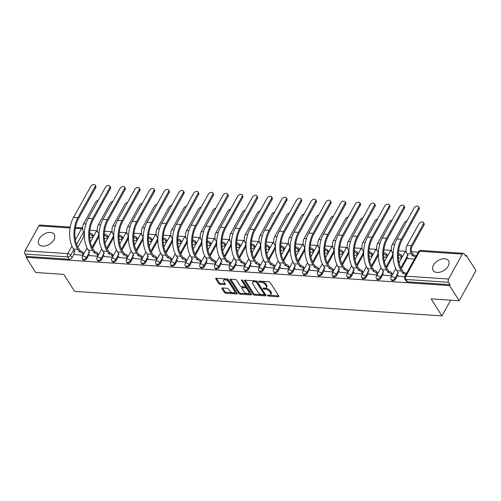 <?xml version="1.0" encoding="UTF-8"?>
<svg xmlns="http://www.w3.org/2000/svg" width="501" height="501" viewBox="0 0 501 501"><rect width="100%" height="100%" fill="white"/><g stroke="black" fill="none" stroke-linecap="round" stroke-linejoin="round"><path stroke-width="0.75" d="M267.553 295.515A0.802 0.407 -151 0 0 268.536 296.085L278.362 296.736A1.146 0.582 -151 0 0 278.888 296.542A1.146 0.582 -151 0 0 278.813 296.053L270.239 282.564A1.146 0.582 -151 0 0 268.843 281.75L259.011 281.099A0.802 0.407 -151 0 0 258.648 281.236A0.802 0.407 -151 0 0 258.698 281.581A0.802 0.407 -151 0 0 259.681 282.144L260.952 282.232A3.664 1.854 -151 0 1 265.436 284.825L266.15 285.952A3.664 1.854 -151 0 1 266.394 287.53A3.664 1.854 -151 0 1 264.71 288.15L263.438 288.062A0.802 0.407 -151 0 0 263.069 288.2A0.802 0.407 -151 0 0 263.125 288.545A0.802 0.407 -151 0 0 264.108 289.115L265.38 289.202A3.664 1.854 -151 0 1 269.864 291.795L270.578 292.916A3.664 1.854 -151 0 1 270.822 294.5A3.664 1.854 -151 0 1 269.137 295.12L267.866 295.033A0.802 0.407 -151 0 0 267.496 295.17A0.802 0.407 -151 0 0 267.553 295.515M268.586 295.083A0.802 0.407 -151 0 0 269.018 295.202L278.681 295.847M259.731 281.142A0.802 0.407 -151 0 0 260.169 281.268L261.441 281.349L260.952 282.232M264.159 288.113A0.802 0.407 -151 0 0 264.597 288.232L265.868 288.319L265.38 289.202M437.047 272.463A9.099 5.749 -32.4 0 0 446.416 268.448A9.099 5.749 -32.4 0 0 448.533 260.714A9.099 5.749 -32.4 0 0 444.656 258.729A9.099 5.749 -32.4 0 0 435.288 262.743A9.099 5.749 -32.4 0 0 433.171 270.477A9.099 5.749 -32.4 0 0 437.047 272.463M42.76 246.166A9.099 5.749 -32.4 0 0 52.129 242.152A9.099 5.749 -32.4 0 0 54.246 234.418A9.099 5.749 -32.4 0 0 50.369 232.433A9.099 5.749 -32.4 0 0 41.001 236.453A9.099 5.749 -32.4 0 0 38.884 244.181A9.099 5.749 -32.4 0 0 42.76 246.166M222.419 287.95A1.146 0.582 -151 0 0 221.893 288.144A1.146 0.582 -151 0 0 221.968 288.639L224.373 292.421A1.146 0.582 -151 0 0 225.776 293.229L236.691 293.962A1.146 0.582 -151 0 0 237.217 293.768A1.146 0.582 -151 0 0 237.142 293.273L228.569 279.783A1.146 0.582 -151 0 0 227.172 278.976L216.257 278.243A1.146 0.582 -151 0 0 215.731 278.437A1.146 0.582 -151 0 0 215.806 278.932L218.712 283.503A1.146 0.582 -151 0 0 220.108 284.317L224.78 284.624A1.146 0.582 -151 0 0 225.306 284.43A1.146 0.582 -151 0 0 225.231 283.942L223.79 281.675A3.062 1.553 -151 0 1 223.584 280.353A3.062 1.553 -151 0 1 225.982 280.034A3.062 1.553 -151 0 1 228.738 282L234.38 290.881A3.062 1.553 -151 0 1 234.587 292.202A3.062 1.553 -151 0 1 232.188 292.521A3.062 1.553 -151 0 1 229.433 290.549L228.494 289.071A1.146 0.582 -151 0 0 227.091 288.263L222.419 287.95M448.558 279.026L462.36 254.113A2.336 1.371 93.8 0 1 463.488 253.312A2.336 1.371 93.8 0 1 464.308 253.882L465.811 256.249L466.299 255.366L475.95 270.559L459.217 300.744L431.136 298.872L441.951 315.893L74.611 291.4L63.796 274.379L35.715 272.506L26.065 257.314L449.566 285.557L450.055 284.674L448.552 282.313L405.86 279.464A2.336 1.472 147.6 0 1 404.864 278.957L406.367 281.318A2.336 1.472 147.6 0 0 407.363 281.831L405.86 279.464A2.336 1.371 93.8 0 1 405.866 276.176L448.558 279.026A2.336 1.371 93.8 0 0 448.552 282.313M459.217 300.744L449.566 285.557M253.143 294.337A1.146 0.582 -151 0 0 254.546 295.152L265.455 295.878A1.146 0.582 -151 0 0 265.981 295.684A1.146 0.582 -151 0 0 265.906 295.189L257.339 281.706A1.146 0.582 -151 0 0 255.936 280.892L245.02 280.165A1.146 0.582 -151 0 0 244.494 280.36A1.146 0.582 -151 0 0 244.576 280.854L253.143 294.337L253.631 293.461A1.146 0.582 -151 0 0 255.028 294.269L265.774 294.989M251.076 294.92L240.161 294.187A1.146 0.582 -151 0 1 238.758 293.379L230.191 279.89A1.146 0.582 -151 0 1 230.116 279.401A1.146 0.582 -151 0 1 230.635 279.207L235.307 279.514A1.146 0.582 -151 0 1 236.71 280.328L240.186 285.795A1.146 0.582 -151 0 0 241.588 286.61L244.688 286.816A1.146 0.582 -151 0 0 245.208 286.622A1.146 0.582 -151 0 0 245.133 286.127L241.52 280.435A0.802 0.407 -151 0 1 241.463 280.09A0.802 0.407 -151 0 1 242.089 280.003A0.802 0.407 -151 0 1 242.81 280.522L251.521 294.231A1.146 0.582 -151 0 1 251.602 294.726A1.146 0.582 -151 0 1 251.076 294.92L251.489 294.175M84.137 235.94L77.874 247.237M74.38 253.544L72.1 257.646L70.597 255.278A2.336 1.472 147.6 0 1 67.741 256.913L25.05 254.07A2.336 1.371 -86.2 0 1 25.056 250.782L38.865 225.87A2.336 1.371 -86.2 0 1 39.986 225.068L70.228 227.085M466.299 255.366L465.204 255.297M418.322 252.166L411.528 251.715M405.729 251.327L398.589 250.851M391.03 250.35L383.891 249.874M376.332 249.366L369.193 248.891M361.628 248.39L354.489 247.914M346.93 247.406L339.791 246.93M332.226 246.429L325.086 245.953M317.528 245.446L310.388 244.97M302.823 244.463L295.684 243.987M288.125 243.486L280.986 243.01M273.421 242.503L266.281 242.027M258.723 241.526L251.583 241.05M244.018 240.543L236.879 240.067M229.32 239.566L222.181 239.09M214.622 238.582L207.483 238.107M199.918 237.606L192.779 237.13M185.22 236.622L178.08 236.146M170.515 235.639L163.376 235.163M155.817 234.662L148.678 234.186M141.113 233.679L133.974 233.203M126.415 232.702L119.276 232.226M111.71 231.719L104.571 231.243M97.012 230.742L89.873 230.266M26.065 257.314L26.553 256.431L25.05 254.07M408.234 258.572L414.471 259.123M398.477 276.176L404.72 276.727M383.779 275.199L391.763 275.863M369.074 274.216L377.059 274.88M354.376 273.239L362.361 273.903M339.672 272.256L347.656 272.92M324.974 271.279L332.958 271.937M310.269 270.296L318.254 270.96M295.571 269.313L303.556 269.976M280.867 268.336L288.858 268.999M266.169 267.352L274.153 268.016M251.471 266.375L259.455 267.039M236.766 265.392L244.751 266.056M222.068 264.415L230.053 265.079M207.364 263.432L215.349 264.096M192.666 262.455L200.65 263.113M177.961 261.472L185.946 262.136M163.263 260.489L171.248 261.153M148.559 259.512L156.544 260.176M133.861 258.529L141.846 259.192M119.157 257.552L127.148 258.215M104.459 256.568L112.443 257.232M89.76 255.591L97.745 256.255M98.835 236.917L92.572 248.22M89.078 254.521L86.805 258.629L86.272 257.79A2.336 1.472 147.6 0 1 84.287 259.311A2.336 1.472 147.6 0 1 82.414 258.911L82.947 259.75A2.336 1.472 -32.4 0 0 84.819 260.151A2.336 1.472 -32.4 0 0 86.805 258.629M113.539 237.9L107.277 249.197M103.782 255.504L101.503 259.606L100.97 258.767A2.336 1.472 147.6 0 1 98.985 260.295A2.336 1.472 147.6 0 1 97.119 259.894L97.651 260.733A2.336 1.472 -32.4 0 0 99.517 261.134A2.336 1.472 -32.4 0 0 101.503 259.606M128.237 238.877L121.975 250.181M118.48 256.481L116.207 260.589L115.675 259.75A2.336 1.472 147.6 0 1 113.683 261.272A2.336 1.472 147.6 0 1 111.817 260.871L112.349 261.71A2.336 1.472 -32.4 0 0 114.222 262.117A2.336 1.472 -32.4 0 0 116.207 260.589M142.942 239.86L136.679 251.158M133.185 257.464L130.905 261.566L130.373 260.727A2.336 1.472 147.6 0 1 128.388 262.255A2.336 1.472 147.6 0 1 126.521 261.854L127.054 262.693A2.336 1.472 -32.4 0 0 128.92 263.094A2.336 1.472 -32.4 0 0 130.905 261.566M157.64 240.843L151.377 252.141M147.883 258.441L145.609 262.549L145.077 261.71A2.336 1.472 147.6 0 1 143.086 263.238A2.336 1.472 147.6 0 1 141.219 262.831L141.752 263.676A2.336 1.472 -32.4 0 0 143.624 264.077A2.336 1.472 -32.4 0 0 145.609 262.549M172.344 241.82L166.075 253.118M162.581 259.424L160.307 263.526L159.775 262.687A2.336 1.472 147.6 0 1 157.79 264.215A2.336 1.472 147.6 0 1 155.924 263.814L156.456 264.653A2.336 1.472 -32.4 0 0 158.322 265.054A2.336 1.472 -32.4 0 0 160.307 263.526M187.042 242.803L180.78 254.101M177.285 260.401L175.012 264.509L174.473 263.67A2.336 1.472 147.6 0 1 172.488 265.198A2.336 1.472 147.6 0 1 170.622 264.797L171.154 265.636A2.336 1.472 -32.4 0 0 173.02 266.037A2.336 1.472 -32.4 0 0 175.012 264.509M201.74 243.78L195.478 255.078M191.983 261.384L189.71 265.486L189.178 264.647A2.336 1.472 147.6 0 1 187.192 266.175A2.336 1.472 147.6 0 1 185.32 265.774L185.858 266.613A2.336 1.472 -32.4 0 0 187.725 267.014A2.336 1.472 -32.4 0 0 189.71 265.486M216.445 244.764L210.182 256.061M206.688 262.367L204.414 266.469L203.876 265.63A2.336 1.472 147.6 0 1 201.89 267.158A2.336 1.472 147.6 0 1 200.024 266.757L200.557 267.597A2.336 1.472 -32.4 0 0 202.423 267.997A2.336 1.472 -32.4 0 0 204.414 266.469M231.143 245.74L224.88 257.044M221.386 263.344L219.112 267.453L218.58 266.607A2.336 1.472 147.6 0 1 216.595 268.135A2.336 1.472 147.6 0 1 214.722 267.734L215.261 268.574A2.336 1.472 -32.4 0 0 217.127 268.974A2.336 1.472 -32.4 0 0 219.112 267.453M245.847 246.724L239.584 258.021M236.09 264.328L233.81 268.43L233.278 267.59A2.336 1.472 147.6 0 1 231.293 269.118A2.336 1.472 147.6 0 1 229.427 268.718L229.959 269.557A2.336 1.472 -32.4 0 0 231.825 269.958A2.336 1.472 -32.4 0 0 233.81 268.43M260.545 247.701L254.283 259.004M250.788 265.305L248.515 269.413L247.982 268.574A2.336 1.472 147.6 0 1 245.997 270.095A2.336 1.472 147.6 0 1 244.125 269.695L244.657 270.534A2.336 1.472 -32.4 0 0 246.53 270.941A2.336 1.472 -32.4 0 0 248.515 269.413M275.249 248.684L268.987 259.981M265.492 266.288L263.213 270.39L262.681 269.551A2.336 1.472 147.6 0 1 260.695 271.079A2.336 1.472 147.6 0 1 258.829 270.678L259.361 271.517A2.336 1.472 -32.4 0 0 261.228 271.918A2.336 1.472 -32.4 0 0 263.213 270.39M289.947 249.667L283.685 260.965M280.191 267.265L277.917 271.373L277.385 270.534A2.336 1.472 147.6 0 1 275.393 272.062A2.336 1.472 147.6 0 1 273.527 271.655L274.06 272.5A2.336 1.472 -32.4 0 0 275.932 272.901A2.336 1.472 -32.4 0 0 277.917 271.373M304.652 250.644L298.389 261.942M294.895 268.248L292.615 272.35L292.083 271.511A2.336 1.472 147.6 0 1 290.098 273.039A2.336 1.472 147.6 0 1 288.232 272.638L288.764 273.477A2.336 1.472 -32.4 0 0 290.63 273.878A2.336 1.472 -32.4 0 0 292.615 272.35M319.35 251.627L313.087 262.925M309.593 269.225L307.32 273.333L306.787 272.494A2.336 1.472 147.6 0 1 304.796 274.022A2.336 1.472 147.6 0 1 302.93 273.621L303.462 274.46A2.336 1.472 -32.4 0 0 305.328 274.861A2.336 1.472 -32.4 0 0 307.32 273.333M334.054 252.604L327.786 263.902M324.291 270.208L322.018 274.31L321.485 273.471A2.336 1.472 147.6 0 1 319.5 274.999A2.336 1.472 147.6 0 1 317.634 274.598L318.166 275.437A2.336 1.472 -32.4 0 0 320.033 275.838A2.336 1.472 -32.4 0 0 322.018 274.31M348.752 253.587L342.49 264.885M338.995 271.191L336.722 275.293L336.184 274.454A2.336 1.472 147.6 0 1 334.198 275.982A2.336 1.472 147.6 0 1 332.332 275.581L332.864 276.42A2.336 1.472 -32.4 0 0 334.731 276.821A2.336 1.472 -32.4 0 0 336.722 275.293M363.45 254.564L357.188 265.868M353.693 272.168L351.42 276.276L350.888 275.431A2.336 1.472 147.6 0 1 348.903 276.959A2.336 1.472 147.6 0 1 347.03 276.558L347.569 277.397A2.336 1.472 -32.4 0 0 349.435 277.798A2.336 1.472 -32.4 0 0 351.42 276.276M378.155 255.548L371.892 266.845M368.398 273.151L366.125 277.253L365.586 276.414A2.336 1.472 147.6 0 1 363.601 277.942A2.336 1.472 147.6 0 1 361.735 277.541L362.267 278.381A2.336 1.472 -32.4 0 0 364.133 278.781A2.336 1.472 -32.4 0 0 366.125 277.253M392.853 256.525L386.59 267.828M383.096 274.128L380.823 278.237L380.29 277.397A2.336 1.472 147.6 0 1 378.305 278.919A2.336 1.472 147.6 0 1 376.433 278.518L376.971 279.358A2.336 1.472 -32.4 0 0 378.837 279.758A2.336 1.472 -32.4 0 0 380.823 278.237M407.557 257.508L401.295 268.805M397.8 275.112L395.521 279.214L394.988 278.374A2.336 1.472 147.6 0 1 393.003 279.902A2.336 1.472 147.6 0 1 391.137 279.502L391.669 280.341A2.336 1.472 -32.4 0 0 393.535 280.742A2.336 1.472 -32.4 0 0 395.521 279.214M441.951 315.893L450.662 300.174M75.056 254.608L83.041 255.272M26.553 256.431L69.244 259.28A2.336 1.472 -32.4 0 0 72.1 257.646M450.055 284.674L407.363 281.831M398.376 258.046L401.52 258.259M383.678 257.069L386.816 257.276M368.974 256.086L372.118 256.299M354.276 255.109L357.413 255.316M339.572 254.126L342.715 254.339M324.873 253.149L328.017 253.356M310.169 252.166L313.313 252.372M295.471 251.183L298.615 251.396M280.767 250.206L283.91 250.412M266.069 249.222L269.212 249.435M251.37 248.245L254.508 248.452M236.666 247.262L239.81 247.475M221.968 246.285L225.106 246.492M207.264 245.302L210.407 245.515M192.566 244.325L195.703 244.532M177.861 243.342L181.005 243.549M163.163 242.359L166.307 242.572M148.459 241.382L151.603 241.588M133.761 240.399L136.905 240.612M119.056 239.422L122.2 239.628M104.358 238.438L107.502 238.651M89.66 237.461L92.798 237.668M270.822 294.5L271.31 293.617A3.664 1.854 -151 0 0 271.066 292.039L270.578 292.916M265.868 288.319A3.664 1.854 -151 0 1 270.352 290.912L271.066 292.039M266.394 287.53L266.883 286.647A3.664 1.854 -151 0 0 266.638 285.069L266.15 285.952M261.441 281.349A3.664 1.854 -151 0 1 265.925 283.948L266.638 285.069M245.189 280.178L253.631 293.461M263.776 294.763A0.802 0.407 -151 0 0 264.14 294.626A0.802 0.407 -151 0 0 264.09 294.281L256.568 282.439A0.802 0.407 -151 0 0 255.585 281.875L254.245 281.781A3.664 1.854 -151 0 0 252.56 282.407A3.664 1.854 -151 0 0 252.811 283.986L257.946 292.077A3.664 1.854 -151 0 0 262.43 294.669L263.776 294.763M264.14 294.626L264.628 293.743A0.802 0.407 -151 0 0 264.578 293.398L264.09 294.281M252.56 282.407L253.049 281.524A3.664 1.854 -151 0 1 254.733 280.904L256.074 280.992A0.802 0.407 -151 0 1 257.057 281.562L264.578 293.398M251.396 294.024L240.649 293.31L240.161 294.187M230.804 279.214L239.246 292.496A1.146 0.582 -151 0 0 240.649 293.31M245.208 286.622L245.697 285.739A1.146 0.582 -151 0 0 245.622 285.244L242.371 280.128M243.793 291.476A3.062 1.553 -151 0 0 246.548 293.442A3.062 1.553 -151 0 0 248.947 293.123A3.062 1.553 -151 0 0 248.74 291.801L246.755 288.676A1.146 0.582 -151 0 0 245.352 287.862L242.252 287.655A1.146 0.582 -151 0 0 241.726 287.85A1.146 0.582 -151 0 0 241.801 288.344L243.793 291.476M248.947 293.123L249.435 292.246A3.062 1.553 -151 0 0 249.229 290.924L248.74 291.801M241.726 287.85L242.215 286.973A1.146 0.582 -151 0 1 242.741 286.779L245.841 286.985A1.146 0.582 -151 0 1 247.243 287.793L249.229 290.924M234.587 292.202L235.075 291.319A3.062 1.553 -151 0 0 234.869 290.004L234.38 290.881M223.584 280.353L224.072 279.47A3.062 1.553 -151 0 1 226.471 279.151A3.062 1.553 -151 0 1 229.226 281.124L234.869 290.004M216.426 278.255L219.2 282.627A1.146 0.582 -151 0 0 220.597 283.434L225.099 283.735M222.588 287.962L224.861 291.538A1.146 0.582 -151 0 0 226.264 292.352L237.011 293.066M423.414 222.525L424.046 223.515A2.687 1.697 147.6 0 1 423.946 225.099L412.016 246.617A4.377 2.568 93.8 0 0 412.004 252.78L413.269 254.765L412.636 255.911L411.371 253.926A5.893 3.457 -86.2 0 1 411.39 245.628L423.314 224.11A2.687 1.697 -32.4 0 0 423.414 222.525A2.687 1.697 -32.4 0 0 421.266 222.062A2.687 1.697 -32.4 0 0 418.98 223.815L407.05 245.34A5.893 3.457 -86.2 0 0 407.037 253.638L408.158 255.61A2.336 1.184 -151 0 0 407.088 256.005A2.336 1.184 -151 0 0 407.244 257.013L408.321 258.71M413.269 254.765L413.406 254.777A2.336 1.184 29 0 1 416.093 256.193M415.461 257.339A2.336 1.184 -151 0 0 412.774 255.923L412.636 255.911M407.088 256.005L407.72 254.865A2.336 1.184 29 0 1 407.77 254.79M418.479 208.259A2.687 1.697 -32.4 0 0 418.579 206.675A2.687 1.697 -32.4 0 0 416.431 206.212A2.687 1.697 -32.4 0 0 414.145 207.965L396.974 238.946L401.307 239.24L418.479 208.259L419.112 209.249L401.94 240.23A20.998 12.331 93.8 0 0 401.883 269.814L403.649 272.381A2.336 1.184 29 0 1 406.336 273.796M418.579 206.675L419.212 207.665A2.687 1.697 147.6 0 1 419.112 209.249M403.512 272.369L402.873 273.515L401.251 270.96A22.52 13.22 -86.2 0 1 401.307 239.24M405.697 274.936A2.336 1.184 -151 0 0 403.017 273.521L402.873 273.515M396.974 238.946A22.52 13.22 -86.2 0 0 396.917 270.665L398.401 273.214A2.336 1.184 -151 0 0 397.331 273.609L397.963 272.469A2.336 1.184 29 0 1 398.013 272.394M397.331 273.609A2.336 1.184 -151 0 0 397.487 274.617L398.564 276.314M406.925 220.997A2.687 1.697 -32.4 0 0 404.282 222.839L392.352 244.356A5.893 3.457 -86.2 0 0 392.339 252.654L393.085 253.838M398.345 253.437L398.708 253.794A2.336 1.184 29 0 1 401.564 255.447L400.925 256.593A2.336 1.184 -151 0 0 398.289 254.965M398.564 253.788L398.308 254.251M401.739 257.865L400.925 256.593M393.06 254.64A2.336 1.184 -151 0 0 392.383 255.028A2.336 1.184 -151 0 0 392.54 256.03L393.085 256.894M392.383 255.028L393.022 253.882A2.336 1.184 29 0 1 393.066 253.807M402.372 256.719L401.564 255.447M392.22 220.014A2.687 1.697 -32.4 0 0 389.578 221.855L377.648 243.38A5.893 3.457 -86.2 0 0 377.635 251.677L378.387 252.855M383.647 252.46L384.004 252.817A2.336 1.184 29 0 1 386.86 254.47L386.227 255.61A2.336 1.184 -151 0 0 383.591 253.982M383.866 252.805L383.609 253.274M387.035 256.881L386.227 255.61M378.361 253.663A2.336 1.184 -151 0 0 377.685 254.045A2.336 1.184 -151 0 0 377.842 255.053L378.387 255.911M377.685 254.045L378.318 252.905A2.336 1.184 29 0 1 378.368 252.83M387.668 255.742L386.86 254.47M403.781 207.276A2.687 1.697 -32.4 0 0 403.875 205.692A2.687 1.697 -32.4 0 0 401.727 205.228A2.687 1.697 -32.4 0 0 399.447 206.988L382.269 237.969L386.609 238.257L403.781 207.276L404.407 208.266L387.235 239.253A20.998 12.331 93.8 0 0 387.185 268.83L388.951 271.398A2.336 1.184 29 0 1 391.807 273.051L392.615 274.323M403.875 205.692L404.507 206.688A2.687 1.697 147.6 0 1 404.407 208.266M388.807 271.392L388.175 272.531L386.553 269.976A22.52 13.22 -86.2 0 1 386.609 238.257M391.982 275.469L391.168 274.197A2.336 1.184 -151 0 0 388.319 272.544L388.175 272.531M382.269 237.969A22.52 13.22 -86.2 0 0 382.213 269.688L383.697 272.237A2.336 1.184 -151 0 0 382.626 272.632L383.265 271.486A2.336 1.184 29 0 1 383.309 271.41M382.626 272.632A2.336 1.184 -151 0 0 382.783 273.634L383.86 275.337M389.077 206.293A2.687 1.697 -32.4 0 0 389.177 204.715A2.687 1.697 -32.4 0 0 387.029 204.251A2.687 1.697 -32.4 0 0 384.743 206.005L367.571 236.986L371.905 237.28L389.077 206.293L389.709 207.289L372.537 238.269A20.998 12.331 93.8 0 0 372.481 267.853L374.247 270.421A2.336 1.184 29 0 1 377.103 272.068L377.911 273.346M389.177 204.715L389.809 205.704A2.687 1.697 147.6 0 1 389.709 207.289M374.109 270.408L373.477 271.555L371.848 268.993A22.52 13.22 -86.2 0 1 371.905 237.28M377.278 274.485L376.47 273.214A2.336 1.184 -151 0 0 373.614 271.561L373.477 271.555M367.571 236.986A22.52 13.22 -86.2 0 0 367.515 268.705L368.999 271.254A2.336 1.184 -151 0 0 367.928 271.648L368.561 270.509A2.336 1.184 29 0 1 368.611 270.434M367.928 271.648A2.336 1.184 -151 0 0 368.085 272.657L369.162 274.354M377.522 219.037A2.687 1.697 -32.4 0 0 374.88 220.878L362.949 242.396A5.893 3.457 -86.2 0 0 362.937 250.694L363.682 251.878M368.943 251.477L369.306 251.834A2.336 1.184 29 0 1 372.162 253.487L371.529 254.633A2.336 1.184 -151 0 0 368.886 253.005M369.162 251.828L368.905 252.291M372.337 255.905L371.529 254.633M363.663 252.679A2.336 1.184 -151 0 0 362.981 253.068A2.336 1.184 -151 0 0 363.137 254.07L363.688 254.934M362.981 253.068L363.62 251.922A2.336 1.184 29 0 1 363.663 251.846M372.969 254.758L372.162 253.487M362.818 218.054A2.687 1.697 -32.4 0 0 360.175 219.895L348.251 241.413A5.893 3.457 -86.2 0 0 348.233 249.717L348.984 250.895M354.245 250.5L354.608 250.857A2.336 1.184 29 0 1 357.457 252.504L356.825 253.65A2.336 1.184 -151 0 0 354.188 252.022M354.464 250.844L354.207 251.314M357.633 254.921L356.825 253.65M348.959 251.702A2.336 1.184 -151 0 0 348.283 252.084A2.336 1.184 -151 0 0 348.439 253.093L348.984 253.951M348.283 252.084L348.915 250.945A2.336 1.184 29 0 1 348.965 250.869M358.271 253.782L357.457 252.504M348.12 217.077A2.687 1.697 -32.4 0 0 345.477 218.918L333.547 240.436A5.893 3.457 -86.2 0 0 333.534 248.734L334.28 249.911M339.54 249.517L339.903 249.874A2.336 1.184 29 0 1 342.759 251.527L342.127 252.673A2.336 1.184 -151 0 0 339.484 251.039M339.766 249.867L339.503 250.331M342.935 253.944L342.127 252.673M334.261 250.719A2.336 1.184 -151 0 0 333.578 251.107A2.336 1.184 -151 0 0 333.735 252.109L334.286 252.974M333.578 251.107L334.217 249.961A2.336 1.184 29 0 1 334.267 249.886M343.567 252.798L342.759 251.527M374.379 205.316A2.687 1.697 -32.4 0 0 374.472 203.732A2.687 1.697 -32.4 0 0 372.324 203.268A2.687 1.697 -32.4 0 0 370.045 205.028L352.867 236.009L357.207 236.297L374.379 205.316L375.011 206.306L357.833 237.286A20.998 12.331 93.8 0 0 357.783 266.87L359.549 269.438A2.336 1.184 29 0 1 362.405 271.091L363.212 272.362M374.472 203.732L375.105 204.721A2.687 1.697 147.6 0 1 375.011 206.306M359.405 269.425L358.772 270.571L357.15 268.016A22.52 13.22 -86.2 0 1 357.207 236.297M362.58 273.508L361.772 272.237A2.336 1.184 -151 0 0 358.916 270.584L358.772 270.571M352.867 236.009A22.52 13.22 -86.2 0 0 352.81 267.728L354.295 270.277A2.336 1.184 -151 0 0 353.224 270.672L353.863 269.525A2.336 1.184 29 0 1 353.906 269.45M353.224 270.672A2.336 1.184 -151 0 0 353.38 271.674L354.464 273.371M359.674 204.333A2.687 1.697 -32.4 0 0 359.774 202.748A2.687 1.697 -32.4 0 0 357.626 202.291A2.687 1.697 -32.4 0 0 355.341 204.045L338.169 235.025L342.502 235.313L359.674 204.333L360.307 205.329L343.135 236.309A20.998 12.331 93.8 0 0 343.085 265.893L344.845 268.455A2.336 1.184 29 0 1 347.7 270.108L348.508 271.379M359.774 202.748L360.407 203.744A2.687 1.697 147.6 0 1 360.307 205.329M344.707 268.448L344.074 269.594L342.446 267.033A22.52 13.22 -86.2 0 1 342.502 235.313M347.876 272.525L347.068 271.254A2.336 1.184 -151 0 0 344.212 269.601L344.074 269.594M338.169 235.025A22.52 13.22 -86.2 0 0 338.112 266.745L339.597 269.294A2.336 1.184 -151 0 0 338.526 269.688L339.158 268.542A2.336 1.184 29 0 1 339.208 268.467M338.526 269.688A2.336 1.184 -151 0 0 338.682 270.697L339.759 272.394M344.976 203.356A2.687 1.697 -32.4 0 0 345.076 201.771A2.687 1.697 -32.4 0 0 342.928 201.308A2.687 1.697 -32.4 0 0 340.642 203.068L323.471 234.048L327.804 234.336L344.976 203.356L345.609 204.345L328.431 235.326A20.998 12.331 93.8 0 0 328.38 264.91L330.146 267.478A2.336 1.184 29 0 1 333.002 269.131L333.81 270.402M345.076 201.771L345.703 202.761A2.687 1.697 147.6 0 1 345.609 204.345M330.002 267.465L329.37 268.611L327.748 266.056A22.52 13.22 -86.2 0 1 327.804 234.336M333.178 271.548L332.37 270.271A2.336 1.184 -151 0 0 329.514 268.624L329.37 268.611M323.471 234.048A22.52 13.22 -86.2 0 0 323.414 265.768L324.892 268.311A2.336 1.184 -151 0 0 323.821 268.711L324.46 267.565A2.336 1.184 29 0 1 324.51 267.49M323.821 268.711A2.336 1.184 -151 0 0 323.978 269.713L325.061 271.41M333.415 216.094A2.687 1.697 -32.4 0 0 330.773 217.935L318.849 239.453A5.893 3.457 -86.2 0 0 318.83 247.757L319.582 248.934M324.842 248.54L325.205 248.891A2.336 1.184 29 0 1 328.061 250.544L327.422 251.69A2.336 1.184 -151 0 0 324.786 250.062M325.061 248.884L324.805 249.354M328.23 252.961L327.422 251.69M319.557 249.742A2.336 1.184 -151 0 0 318.88 250.124A2.336 1.184 -151 0 0 319.037 251.133L319.582 251.99M318.88 250.124L319.513 248.978A2.336 1.184 29 0 1 319.563 248.909M328.869 251.821L328.061 250.544M330.278 202.373A2.687 1.697 -32.4 0 0 330.372 200.788A2.687 1.697 -32.4 0 0 328.224 200.331A2.687 1.697 -32.4 0 0 325.938 202.085L308.766 233.065L313.1 233.353L330.278 202.373L330.904 203.368L313.732 234.349A20.998 12.331 93.8 0 0 313.682 263.933L315.448 266.494A2.336 1.184 29 0 1 318.298 268.148L319.112 269.419M330.372 200.788L331.004 201.784A2.687 1.697 147.6 0 1 330.904 203.368M315.304 266.488L314.672 267.634L313.044 265.073A22.52 13.22 -86.2 0 1 313.1 233.353M318.473 270.565L317.665 269.294A2.336 1.184 -151 0 0 314.81 267.64L314.672 267.634M308.766 233.065A22.52 13.22 -86.2 0 0 308.71 264.785L310.194 267.334A2.336 1.184 -151 0 0 309.123 267.728L309.756 266.582A2.336 1.184 29 0 1 309.806 266.507M309.123 267.728A2.336 1.184 -151 0 0 309.28 268.736L310.357 270.434M318.717 215.117A2.687 1.697 -32.4 0 0 316.075 216.958L304.145 238.476A5.893 3.457 -86.2 0 0 304.132 246.774L304.877 247.951M310.138 247.557L310.501 247.914A2.336 1.184 29 0 1 313.357 249.567L312.724 250.707A2.336 1.184 -151 0 0 310.081 249.078M310.363 247.901L310.1 248.371M313.532 251.984L312.724 250.707M304.858 248.759A2.336 1.184 -151 0 0 304.182 249.147A2.336 1.184 -151 0 0 304.339 250.149L304.884 251.007M304.182 249.147L304.815 248.001A2.336 1.184 29 0 1 304.865 247.926M314.165 250.838L313.357 249.567M315.574 201.396A2.687 1.697 -32.4 0 0 315.674 199.811A2.687 1.697 -32.4 0 0 313.526 199.348A2.687 1.697 -32.4 0 0 311.24 201.108L294.068 232.088L298.402 232.376L315.574 201.396L316.206 202.385L299.034 233.366A20.998 12.331 93.8 0 0 298.978 262.95L300.744 265.517A2.336 1.184 29 0 1 303.6 267.171L304.408 268.442M315.674 199.811L316.3 200.801A2.687 1.697 147.6 0 1 316.206 202.385M300.606 265.505L299.967 266.651L298.345 264.096A22.52 13.22 -86.2 0 1 298.402 232.376M303.775 269.588L302.967 268.311A2.336 1.184 -151 0 0 300.112 266.657L299.967 266.651M294.068 232.088A22.52 13.22 -86.2 0 0 294.012 263.808L295.496 266.35A2.336 1.184 -151 0 0 294.425 266.745L295.058 265.605A2.336 1.184 29 0 1 295.108 265.53M294.425 266.745A2.336 1.184 -151 0 0 294.575 267.753L295.659 269.45M304.019 214.134A2.687 1.697 -32.4 0 0 301.37 215.975L289.446 237.493A5.893 3.457 -86.2 0 0 289.428 245.797L290.179 246.974M295.44 246.573L295.803 246.93A2.336 1.184 29 0 1 298.659 248.584L298.02 249.73A2.336 1.184 -151 0 0 295.383 248.101M295.659 246.924L295.402 247.394M298.828 251.001L298.02 249.73M290.154 247.782A2.336 1.184 -151 0 0 289.478 248.164A2.336 1.184 -151 0 0 289.634 249.172L290.179 250.03M289.478 248.164L290.11 247.018A2.336 1.184 29 0 1 290.16 246.943M299.466 249.855L298.659 248.584M300.876 200.413A2.687 1.697 -32.4 0 0 300.969 198.828A2.687 1.697 -32.4 0 0 298.821 198.371A2.687 1.697 -32.4 0 0 296.536 200.124L279.364 231.105L283.698 231.393L300.876 200.413L301.502 201.408L284.33 232.389A20.998 12.331 93.8 0 0 284.28 261.967L286.046 264.534A2.336 1.184 29 0 1 288.902 266.188L289.71 267.459M300.969 198.828L301.602 199.824A2.687 1.697 147.6 0 1 301.502 201.408M285.902 264.528L285.269 265.668L283.641 263.113A22.52 13.22 -86.2 0 1 283.698 231.393M289.071 268.605L288.263 267.334A2.336 1.184 -151 0 0 285.407 265.68L285.269 265.668M279.364 231.105A22.52 13.22 -86.2 0 0 279.308 262.825L280.792 265.373A2.336 1.184 -151 0 0 279.721 265.768L280.353 264.622A2.336 1.184 29 0 1 280.403 264.547M279.721 265.768A2.336 1.184 -151 0 0 279.877 266.77L280.955 268.473M289.315 213.157A2.687 1.697 -32.4 0 0 286.672 214.992L274.742 236.516A5.893 3.457 -86.2 0 0 274.73 244.814L275.481 245.991M280.742 245.596L281.099 245.953A2.336 1.184 29 0 1 283.954 247.607L283.322 248.746A2.336 1.184 -151 0 0 280.679 247.118M280.961 245.941L280.698 246.411M284.13 250.024L283.322 248.746M275.456 246.799A2.336 1.184 -151 0 0 274.78 247.181A2.336 1.184 -151 0 0 274.936 248.189L275.481 249.047M274.78 247.181L275.412 246.041A2.336 1.184 29 0 1 275.462 245.966M284.762 248.878L283.954 247.607M286.171 199.436A2.687 1.697 -32.4 0 0 286.271 197.851A2.687 1.697 -32.4 0 0 284.123 197.388A2.687 1.697 -32.4 0 0 281.838 199.141L264.666 230.128L268.999 230.416L286.171 199.436L286.804 200.425L269.632 231.406A20.998 12.331 93.8 0 0 269.576 260.99L271.342 263.557A2.336 1.184 29 0 1 274.197 265.211L275.005 266.482M286.271 197.851L286.898 198.841A2.687 1.697 147.6 0 1 286.804 200.425M271.204 263.545L270.565 264.691L268.943 262.136A22.52 13.22 -86.2 0 1 268.999 230.416M274.373 267.622L273.565 266.35A2.336 1.184 -151 0 0 270.709 264.697L270.565 264.691M264.666 230.128A22.52 13.22 -86.2 0 0 264.609 261.841L266.094 264.39A2.336 1.184 -151 0 0 265.023 264.785L265.655 263.645A2.336 1.184 29 0 1 265.705 263.57M265.023 264.785A2.336 1.184 -151 0 0 265.179 265.793L266.256 267.49M274.617 212.173A2.687 1.697 -32.4 0 0 271.974 214.015L260.044 235.533A5.893 3.457 -86.2 0 0 260.025 243.83L260.777 245.014M266.037 244.613L266.4 244.97A2.336 1.184 29 0 1 269.256 246.624L268.617 247.77A2.336 1.184 -151 0 0 265.981 246.141M266.256 244.964L266 245.427M269.432 249.041L268.617 247.77M260.752 245.816A2.336 1.184 -151 0 0 260.075 246.204A2.336 1.184 -151 0 0 260.232 247.212L260.777 248.07M260.075 246.204L260.714 245.058A2.336 1.184 29 0 1 260.758 244.983M270.064 247.895L269.256 246.624M271.473 198.452A2.687 1.697 -32.4 0 0 271.567 196.868A2.687 1.697 -32.4 0 0 269.419 196.405A2.687 1.697 -32.4 0 0 267.139 198.164L249.961 229.145L254.295 229.433L271.473 198.452L272.099 199.442L254.928 230.429A20.998 12.331 93.8 0 0 254.877 260.006L256.644 262.574A2.336 1.184 29 0 1 259.499 264.227L260.307 265.499M271.567 196.868L272.2 197.864A2.687 1.697 147.6 0 1 272.099 199.442M256.499 262.568L255.867 263.708L254.245 261.153A22.52 13.22 -86.2 0 1 254.295 229.433M259.668 266.645L258.86 265.373A2.336 1.184 -151 0 0 256.011 263.72L255.867 263.708M249.961 229.145A22.52 13.22 -86.2 0 0 249.905 260.864L251.389 263.413A2.336 1.184 -151 0 0 250.318 263.808L250.951 262.662A2.336 1.184 29 0 1 251.001 262.587M250.318 263.808A2.336 1.184 -151 0 0 250.475 264.81L251.552 266.513M259.913 211.19A2.687 1.697 -32.4 0 0 257.27 213.031L245.34 234.556A5.893 3.457 -86.2 0 0 245.327 242.853L246.079 244.031M251.339 243.636L251.696 243.993A2.336 1.184 29 0 1 254.552 245.647L253.919 246.786A2.336 1.184 -151 0 0 251.283 245.158M251.558 243.981L251.295 244.45M254.727 248.058L253.919 246.786M246.054 244.839A2.336 1.184 -151 0 0 245.377 245.221A2.336 1.184 -151 0 0 245.534 246.229L246.079 247.087M245.377 245.221L246.01 244.081A2.336 1.184 29 0 1 246.06 244.006M255.36 246.918L254.552 245.647M256.769 197.469A2.687 1.697 -32.4 0 0 256.869 195.891A2.687 1.697 -32.4 0 0 254.721 195.428A2.687 1.697 -32.4 0 0 252.435 197.181L235.263 228.162L239.597 228.456L256.769 197.469L257.401 198.465L240.23 229.445A20.998 12.331 93.8 0 0 240.173 259.03L241.939 261.597A2.336 1.184 29 0 1 244.795 263.244L245.603 264.522M256.869 195.891L257.501 196.88A2.687 1.697 147.6 0 1 257.401 198.465M241.801 261.585L241.163 262.731L239.541 260.169A22.52 13.22 -86.2 0 1 239.597 228.456M244.97 265.662L244.162 264.39A2.336 1.184 -151 0 0 241.307 262.737L241.163 262.731M235.263 228.162A22.52 13.22 -86.2 0 0 235.207 259.881L236.691 262.43A2.336 1.184 -151 0 0 235.62 262.825L236.253 261.685A2.336 1.184 29 0 1 236.303 261.61M235.62 262.825A2.336 1.184 -151 0 0 235.777 263.833L236.854 265.53M245.214 210.213A2.687 1.697 -32.4 0 0 242.572 212.055L230.642 233.572A5.893 3.457 -86.2 0 0 230.629 241.87L231.374 243.054M236.635 242.653L236.998 243.01A2.336 1.184 29 0 1 239.854 244.663L239.221 245.809A2.336 1.184 -151 0 0 236.578 244.181M236.854 243.004L236.597 243.467M240.029 247.081L239.221 245.809M231.349 243.855A2.336 1.184 -151 0 0 230.673 244.244A2.336 1.184 -151 0 0 230.829 245.246L231.381 246.11M230.673 244.244L231.312 243.098A2.336 1.184 29 0 1 231.356 243.023M240.662 245.935L239.854 244.663M242.071 196.492A2.687 1.697 -32.4 0 0 242.165 194.908A2.687 1.697 -32.4 0 0 240.017 194.444A2.687 1.697 -32.4 0 0 237.737 196.204L220.559 227.185L224.899 227.473L242.071 196.492L242.697 197.482L225.525 228.462A20.998 12.331 93.8 0 0 225.475 258.046L227.241 260.614A2.336 1.184 29 0 1 230.097 262.267L230.905 263.539M242.165 194.908L242.797 195.897A2.687 1.697 147.6 0 1 242.697 197.482M227.097 260.608L226.465 261.747L224.843 259.192A22.52 13.22 -86.2 0 1 224.899 227.473M230.272 264.685L229.458 263.413A2.336 1.184 -151 0 0 226.609 261.76L226.465 261.747M220.559 227.185A22.52 13.22 -86.2 0 0 220.503 258.904L221.987 261.453A2.336 1.184 -151 0 0 220.916 261.848L221.555 260.702A2.336 1.184 29 0 1 221.599 260.626M220.916 261.848A2.336 1.184 -151 0 0 221.073 262.85L222.15 264.547M230.51 209.23A2.687 1.697 -32.4 0 0 227.867 211.071L215.937 232.589A5.893 3.457 -86.2 0 0 215.925 240.893L216.676 242.071M221.937 241.676L222.3 242.033A2.336 1.184 29 0 1 225.149 243.68L224.517 244.826A2.336 1.184 -151 0 0 221.88 243.198M222.156 242.021L221.899 242.49M225.325 246.097L224.517 244.826M216.651 242.879A2.336 1.184 -151 0 0 215.975 243.261A2.336 1.184 -151 0 0 216.131 244.269L216.676 245.127M215.975 243.261L216.607 242.121A2.336 1.184 29 0 1 216.657 242.046M225.957 244.958L225.149 243.68M227.366 195.509A2.687 1.697 -32.4 0 0 227.467 193.925A2.687 1.697 -32.4 0 0 225.318 193.467A2.687 1.697 -32.4 0 0 223.033 195.221L205.861 226.201L210.195 226.49L227.366 195.509L227.999 196.505L210.827 227.485A20.998 12.331 93.8 0 0 210.771 257.069L212.537 259.631A2.336 1.184 29 0 1 215.392 261.284L216.2 262.555M227.467 193.925L228.099 194.92A2.687 1.697 147.6 0 1 227.999 196.505M212.399 259.624L211.766 260.77L210.138 258.209A22.52 13.22 -86.2 0 1 210.195 226.49M215.568 263.701L214.76 262.43A2.336 1.184 -151 0 0 211.904 260.777L211.766 260.77M205.861 226.201A22.52 13.22 -86.2 0 0 205.805 257.921L207.289 260.47A2.336 1.184 -151 0 0 206.218 260.864L206.85 259.718A2.336 1.184 29 0 1 206.9 259.65M206.218 260.864A2.336 1.184 -151 0 0 206.374 261.873L207.452 263.57M215.812 208.253A2.687 1.697 -32.4 0 0 213.169 210.094L201.239 231.612A5.893 3.457 -86.2 0 0 201.227 239.91L201.972 241.087A2.336 1.184 29 0 0 201.909 241.138L201.27 242.284A2.336 1.184 -151 0 0 201.427 243.286L201.978 244.15M207.232 240.693L207.596 241.05A2.336 1.184 29 0 1 210.451 242.703L209.819 243.849A2.336 1.184 -151 0 0 207.176 242.221M207.452 241.044L207.195 241.507M210.627 245.121L209.819 243.849M201.953 241.895A2.336 1.184 -151 0 0 201.27 242.284M211.259 243.974L210.451 242.703M212.668 194.532A2.687 1.697 -32.4 0 0 212.762 192.948A2.687 1.697 -32.4 0 0 210.62 192.484A2.687 1.697 -32.4 0 0 208.335 194.244L191.157 225.225L195.496 225.513L212.668 194.532L213.301 195.522L196.123 226.502A20.998 12.331 93.8 0 0 196.073 256.086L197.839 258.654A2.336 1.184 29 0 1 200.694 260.307L201.502 261.578M212.762 192.948L213.395 193.937A2.687 1.697 147.6 0 1 213.301 195.522M197.695 258.641L197.062 259.787L195.44 257.232A22.52 13.22 -86.2 0 1 195.496 225.513M200.87 262.724L200.062 261.447A2.336 1.184 -151 0 0 197.206 259.8L197.062 259.787M191.157 225.225A22.52 13.22 -86.2 0 0 191.106 256.944L192.584 259.487A2.336 1.184 -151 0 0 191.514 259.887L192.152 258.741A2.336 1.184 29 0 1 192.196 258.666M191.514 259.887A2.336 1.184 -151 0 0 191.67 260.889L192.753 262.587M201.108 207.27A2.687 1.697 -32.4 0 0 198.465 209.111L186.541 230.629A5.893 3.457 -86.2 0 0 186.522 238.933L187.274 240.111M192.534 239.716L192.898 240.073A2.336 1.184 29 0 1 195.747 241.72L195.114 242.866A2.336 1.184 -151 0 0 192.478 241.238M192.753 240.06L192.497 240.53M195.922 244.137L195.114 242.866M187.249 240.918A2.336 1.184 -151 0 0 186.572 241.3A2.336 1.184 -151 0 0 186.729 242.309L187.274 243.167M186.572 241.3L187.205 240.154A2.336 1.184 29 0 1 187.255 240.085M196.561 242.998L195.747 241.72M197.964 193.549A2.687 1.697 -32.4 0 0 198.064 191.964A2.687 1.697 -32.4 0 0 195.916 191.507A2.687 1.697 -32.4 0 0 193.63 193.261L176.458 224.241L180.792 224.529L197.964 193.549L198.596 194.545L181.425 225.525A20.998 12.331 93.8 0 0 181.375 255.109L183.141 257.671A2.336 1.184 29 0 1 185.99 259.324L186.798 260.595M198.064 191.964L198.697 192.96A2.687 1.697 147.6 0 1 198.596 194.545M182.997 257.664L182.364 258.81L180.736 256.249A22.52 13.22 -86.2 0 1 180.792 224.529M186.165 261.741L185.357 260.47A2.336 1.184 -151 0 0 182.502 258.817L182.364 258.81M176.458 224.241A22.52 13.22 -86.2 0 0 176.402 255.961L177.886 258.51A2.336 1.184 -151 0 0 176.815 258.904L177.448 257.758A2.336 1.184 29 0 1 177.498 257.683M176.815 258.904A2.336 1.184 -151 0 0 176.972 259.913L178.049 261.61M186.41 206.293A2.687 1.697 -32.4 0 0 183.767 208.134L171.837 229.652A5.893 3.457 -86.2 0 0 171.824 237.95L172.569 239.127M177.83 238.733L178.193 239.09A2.336 1.184 29 0 1 181.049 240.743L180.416 241.889A2.336 1.184 -151 0 0 177.774 240.255M178.055 239.077L177.792 239.547M181.224 243.16L180.416 241.889M172.551 239.935A2.336 1.184 -151 0 0 171.874 240.323A2.336 1.184 -151 0 0 172.025 241.325L172.576 242.19M171.874 240.323L172.507 239.177A2.336 1.184 29 0 1 172.557 239.102M181.857 242.014L181.049 240.743M183.266 192.572A2.687 1.697 -32.4 0 0 183.366 190.987A2.687 1.697 -32.4 0 0 181.218 190.524A2.687 1.697 -32.4 0 0 178.932 192.284L161.76 223.264L166.094 223.552L183.266 192.572L183.898 193.561L166.72 224.542A20.998 12.331 93.8 0 0 166.67 254.126L168.436 256.694A2.336 1.184 29 0 1 171.292 258.347L172.1 259.618M183.366 190.987L183.992 191.977A2.687 1.697 147.6 0 1 183.898 193.561M168.292 256.681L167.66 257.827L166.038 255.272A22.52 13.22 -86.2 0 1 166.094 223.552M171.467 260.764L170.659 259.487A2.336 1.184 -151 0 0 167.804 257.84L167.66 257.827M161.76 223.264A22.52 13.22 -86.2 0 0 161.704 254.984L163.182 257.527A2.336 1.184 -151 0 0 162.111 257.921L162.75 256.781A2.336 1.184 29 0 1 162.8 256.706M162.111 257.921A2.336 1.184 -151 0 0 162.268 258.929L163.351 260.626M171.711 205.31A2.687 1.697 -32.4 0 0 169.062 207.151L157.139 228.669A5.893 3.457 -86.2 0 0 157.12 236.973L157.871 238.15M163.132 237.75L163.495 238.107A2.336 1.184 29 0 1 166.351 239.76L165.712 240.906A2.336 1.184 -151 0 0 163.075 239.278M163.351 238.1L163.094 238.57M166.52 242.177L165.712 240.906M157.846 238.958A2.336 1.184 -151 0 0 157.17 239.34A2.336 1.184 -151 0 0 157.327 240.348L157.871 241.206M157.17 239.34L157.802 238.194A2.336 1.184 29 0 1 157.853 238.119M167.159 241.031L166.351 239.76M168.568 191.589A2.687 1.697 -32.4 0 0 168.662 190.004A2.687 1.697 -32.4 0 0 166.514 189.547A2.687 1.697 -32.4 0 0 164.228 191.301L147.056 222.281L151.39 222.569L168.568 191.589L169.194 192.584L152.022 223.565A20.998 12.331 93.8 0 0 151.972 253.143L153.738 255.71A2.336 1.184 29 0 1 156.588 257.364L157.402 258.635M168.662 190.004L169.294 191A2.687 1.697 147.6 0 1 169.194 192.584M153.594 255.704L152.962 256.844L151.333 254.289A22.52 13.22 -86.2 0 1 151.39 222.569M156.763 259.781L155.955 258.51A2.336 1.184 -151 0 0 153.099 256.856L152.962 256.844M147.056 222.281A22.52 13.22 -86.2 0 0 147 254.001L148.484 256.55A2.336 1.184 -151 0 0 147.413 256.944L148.046 255.798A2.336 1.184 29 0 1 148.096 255.723M147.413 256.944A2.336 1.184 -151 0 0 147.57 257.946L148.647 259.65M157.007 204.333A2.687 1.697 -32.4 0 0 154.364 206.168L142.434 227.692A5.893 3.457 -86.2 0 0 142.422 235.99L143.167 237.167M148.428 236.773L148.791 237.13A2.336 1.184 29 0 1 151.646 238.783L151.014 239.923A2.336 1.184 -151 0 0 148.371 238.294M148.653 237.117L148.39 237.587M151.822 241.2L151.014 239.923M143.148 237.975A2.336 1.184 -151 0 0 142.472 238.363A2.336 1.184 -151 0 0 142.628 239.365L143.173 240.223M142.472 238.363L143.104 237.217A2.336 1.184 29 0 1 143.154 237.142M152.454 240.054L151.646 238.783M153.863 190.612A2.687 1.697 -32.4 0 0 153.964 189.027A2.687 1.697 -32.4 0 0 151.816 188.564A2.687 1.697 -32.4 0 0 149.53 190.317L132.358 221.304L136.692 221.592L153.863 190.612L154.496 191.601L137.324 222.582A20.998 12.331 93.8 0 0 137.268 252.166L139.034 254.733A2.336 1.184 29 0 1 141.889 256.387L142.697 257.658M153.964 189.027L154.59 190.017A2.687 1.697 147.6 0 1 154.496 191.601M138.896 254.721L138.257 255.867L136.635 253.312A22.52 13.22 -86.2 0 1 136.692 221.592M142.065 258.798L141.257 257.527A2.336 1.184 -151 0 0 138.401 255.873L138.257 255.867M132.358 221.304A22.52 13.22 -86.2 0 0 132.302 253.018L133.786 255.566A2.336 1.184 -151 0 0 132.715 255.961L133.347 254.821A2.336 1.184 29 0 1 133.398 254.746M132.715 255.961A2.336 1.184 -151 0 0 132.865 256.969L133.949 258.666M142.309 203.35A2.687 1.697 -32.4 0 0 139.666 205.191L127.736 226.709A5.893 3.457 -86.2 0 0 127.717 235.007L128.469 236.19M133.729 235.789L134.093 236.146A2.336 1.184 29 0 1 136.948 237.8L136.31 238.946A2.336 1.184 -151 0 0 133.673 237.317M133.949 236.14L133.692 236.604M137.117 240.217L136.31 238.946M128.444 236.992A2.336 1.184 -151 0 0 127.768 237.38A2.336 1.184 -151 0 0 127.924 238.388L128.469 239.246M127.768 237.38L128.4 236.234A2.336 1.184 29 0 1 128.45 236.159M137.756 239.071L136.948 237.8M139.165 189.629A2.687 1.697 -32.4 0 0 139.259 188.044A2.687 1.697 -32.4 0 0 137.111 187.581A2.687 1.697 -32.4 0 0 134.825 189.34L117.654 220.321L121.987 220.609L139.165 189.629L139.792 190.618L122.62 221.605A20.998 12.331 93.8 0 0 122.57 251.183L124.336 253.75A2.336 1.184 29 0 1 127.191 255.404L127.999 256.675M139.259 188.044L139.892 189.04A2.687 1.697 147.6 0 1 139.792 190.618M124.192 253.744L123.559 254.884L121.931 252.329A22.52 13.22 -86.2 0 1 121.987 220.609M127.36 257.821L126.553 256.55A2.336 1.184 -151 0 0 123.697 254.896L123.559 254.884M117.654 220.321A22.52 13.22 -86.2 0 0 117.597 252.041L119.081 254.589A2.336 1.184 -151 0 0 118.011 254.984L118.643 253.838A2.336 1.184 29 0 1 118.693 253.763M118.011 254.984A2.336 1.184 -151 0 0 118.167 255.986L119.244 257.689M127.605 202.366A2.687 1.697 -32.4 0 0 124.962 204.208L113.032 225.732A5.893 3.457 -86.2 0 0 113.019 234.03L113.771 235.207M119.031 234.812L119.388 235.169A2.336 1.184 29 0 1 122.244 236.823L121.611 237.962A2.336 1.184 -151 0 0 118.969 236.334M119.251 235.157L118.987 235.627M122.419 239.234L121.611 237.962M113.746 236.015A2.336 1.184 -151 0 0 113.069 236.397A2.336 1.184 -151 0 0 113.226 237.405L113.771 238.263M113.069 236.397L113.702 235.257A2.336 1.184 29 0 1 113.752 235.182M123.052 238.094L122.244 236.823M124.461 188.645A2.687 1.697 -32.4 0 0 124.561 187.067A2.687 1.697 -32.4 0 0 122.413 186.604A2.687 1.697 -32.4 0 0 120.127 188.357L102.956 219.338L107.289 219.632L124.461 188.645L125.093 189.641L107.922 220.622A20.998 12.331 93.8 0 0 107.865 250.206L109.631 252.773A2.336 1.184 29 0 1 112.487 254.42L113.295 255.698M124.561 187.067L125.187 188.057A2.687 1.697 147.6 0 1 125.093 189.641M109.494 252.761L108.855 253.907L107.233 251.345A22.52 13.22 -86.2 0 1 107.289 219.632M112.662 256.838L111.855 255.566A2.336 1.184 -151 0 0 108.999 253.913L108.855 253.907M102.956 219.338A22.52 13.22 -86.2 0 0 102.899 251.057L104.383 253.606A2.336 1.184 -151 0 0 103.312 254.001L103.945 252.861A2.336 1.184 29 0 1 103.995 252.786M103.312 254.001A2.336 1.184 -151 0 0 103.469 255.009L104.546 256.706M112.907 201.389A2.687 1.697 -32.4 0 0 110.264 203.231L98.334 224.749A5.893 3.457 -86.2 0 0 98.315 233.046L99.066 234.23M104.327 233.829L104.69 234.186A2.336 1.184 29 0 1 107.546 235.839L106.907 236.986A2.336 1.184 -151 0 0 104.271 235.357M104.546 234.18L104.289 234.643M107.721 238.257L106.907 236.986M99.041 235.032A2.336 1.184 -151 0 0 98.365 235.42A2.336 1.184 -151 0 0 98.522 236.422L99.066 237.286M98.365 235.42L99.004 234.274A2.336 1.184 29 0 1 99.048 234.199M108.354 237.111L107.546 235.839M109.763 187.668A2.687 1.697 -32.4 0 0 109.857 186.084A2.687 1.697 -32.4 0 0 107.709 185.62A2.687 1.697 -32.4 0 0 105.429 187.38L88.251 218.361L92.591 218.649L109.763 187.668L110.389 188.658L93.217 219.638A20.998 12.331 93.8 0 0 93.167 249.222L94.933 251.79A2.336 1.184 29 0 1 97.789 253.443L98.597 254.715M109.857 186.084L110.489 187.08A2.687 1.697 147.6 0 1 110.389 188.658M94.789 251.784L94.157 252.924L92.535 250.368A22.52 13.22 -86.2 0 1 92.591 218.649M97.958 255.861L97.15 254.589A2.336 1.184 -151 0 0 94.301 252.936L94.157 252.924M88.251 218.361A22.52 13.22 -86.2 0 0 88.195 250.08L89.679 252.629A2.336 1.184 -151 0 0 88.608 253.024L89.241 251.878A2.336 1.184 29 0 1 89.291 251.803M88.608 253.024A2.336 1.184 -151 0 0 88.765 254.026L89.842 255.723M98.202 200.406A2.687 1.697 -32.4 0 0 95.559 202.247L83.629 223.772A5.893 3.457 -86.2 0 0 83.617 232.069L84.368 233.247M89.629 232.852L89.986 233.209A2.336 1.184 29 0 1 92.842 234.856L92.209 236.002A2.336 1.184 -151 0 0 89.573 234.374M89.848 233.197L89.585 233.666M93.017 237.274L92.209 236.002M84.343 234.055A2.336 1.184 -151 0 0 83.667 234.437A2.336 1.184 -151 0 0 83.824 235.445L84.368 236.303M83.667 234.437L84.3 233.297A2.336 1.184 29 0 1 84.35 233.222M93.649 236.134L92.842 234.856M95.058 186.685A2.687 1.697 -32.4 0 0 95.159 185.107A2.687 1.697 -32.4 0 0 93.011 184.644A2.687 1.697 -32.4 0 0 90.725 186.397L73.553 217.378L77.887 217.666L95.058 186.685L95.691 187.681L78.519 218.661A20.998 12.331 93.8 0 0 78.463 248.245L80.229 250.813A2.336 1.184 29 0 1 83.085 252.46L83.892 253.738M95.159 185.107L95.791 186.096A2.687 1.697 147.6 0 1 95.691 187.681M80.091 250.801L79.459 251.947L77.83 249.385A22.52 13.22 -86.2 0 1 77.887 217.666M83.26 254.877L82.452 253.606A2.336 1.184 -151 0 0 79.596 251.953L79.459 251.947M73.553 217.378A22.52 13.22 -86.2 0 0 73.497 249.097L74.981 251.646A2.336 1.184 -151 0 0 73.91 252.041L74.543 250.895A2.336 1.184 29 0 1 74.593 250.826M73.91 252.041A2.336 1.184 -151 0 0 74.067 253.049L75.144 254.746M269.018 295.202L268.536 296.085M260.169 281.268L259.681 282.144M264.597 288.232L264.108 289.115M83.535 231.938L76.609 244.438M73.779 249.542L70.597 255.278A2.336 1.184 29 0 0 67.748 253.625L71.925 246.079M75.382 239.854L81.55 228.719L75.313 228.306M70.084 227.955L38.865 225.87M25.056 250.782L67.748 253.625A2.336 1.371 93.8 0 0 67.741 256.913L69.244 259.28M462.36 254.113L419.675 251.27L405.866 276.176A2.336 1.184 -151 0 0 404.795 276.571A2.336 2.336 0 0 0 404.864 278.957M98.334 236.027L92.096 247.281M88.577 253.625L86.272 257.79A2.336 1.184 29 0 0 83.416 256.136A2.336 1.184 29 0 0 82.346 256.531A2.336 2.336 0 0 0 82.414 258.911M113.032 237.004L106.794 248.258M103.275 254.608L100.97 258.767A2.336 1.184 29 0 0 98.115 257.113A2.336 1.184 29 0 0 97.044 257.508A2.336 2.336 0 0 0 97.119 259.894M127.736 237.988L121.499 249.241M117.979 255.591L115.675 259.75A2.336 1.184 29 0 0 112.819 258.096A2.336 1.184 29 0 0 111.748 258.491A2.336 2.336 0 0 0 111.817 260.871M142.434 238.964L136.197 250.218M132.677 256.568L130.373 260.727A2.336 1.184 29 0 0 127.517 259.073A2.336 1.184 29 0 0 126.446 259.468A2.336 2.336 0 0 0 126.521 261.854M157.139 239.948L150.901 251.201M147.382 257.552L145.077 261.71A2.336 1.184 29 0 0 142.221 260.057A2.336 1.184 29 0 0 141.15 260.451A2.336 2.336 0 0 0 141.219 262.831M171.837 240.925L165.599 252.185M162.08 258.529L159.775 262.687A2.336 1.184 29 0 0 156.919 261.034A2.336 1.184 29 0 0 155.849 261.434A2.336 2.336 0 0 0 155.924 263.814M186.541 241.908L180.297 253.162M176.784 259.512L174.473 263.67A2.336 1.184 29 0 0 171.624 262.017A2.336 1.184 29 0 0 170.553 262.411A2.336 2.336 0 0 0 170.622 264.797M201.239 242.885L195.002 254.145M191.482 260.489L189.178 264.647A2.336 1.184 29 0 0 186.322 263A2.336 1.184 29 0 0 185.251 263.394A2.336 2.336 0 0 0 185.32 265.774M215.944 243.868L209.7 255.122M206.18 261.472L203.876 265.63A2.336 1.184 29 0 0 201.026 263.977A2.336 1.184 29 0 0 199.955 264.371A2.336 2.336 0 0 0 200.024 266.757M230.642 244.851L224.404 256.105M220.885 262.449L218.58 266.607A2.336 1.184 29 0 0 215.724 264.96A2.336 1.184 29 0 0 214.653 265.355A2.336 2.336 0 0 0 214.722 267.734M245.34 245.828L239.102 257.082M235.583 263.432L233.278 267.59A2.336 1.184 29 0 0 230.422 265.937A2.336 1.184 29 0 0 229.352 266.332A2.336 2.336 0 0 0 229.427 268.718M260.044 246.811L253.807 258.065M250.287 264.415L247.982 268.574A2.336 1.184 29 0 0 245.127 266.92A2.336 1.184 29 0 0 244.056 267.315A2.336 2.336 0 0 0 244.125 269.695M274.742 247.788L268.505 259.042M264.985 265.392L262.681 269.551A2.336 1.184 29 0 0 259.825 267.897A2.336 1.184 29 0 0 258.754 268.292A2.336 2.336 0 0 0 258.829 270.678M289.446 248.772L283.209 260.025M279.69 266.375L277.385 270.534A2.336 1.184 29 0 0 274.529 268.88A2.336 1.184 29 0 0 273.458 269.275A2.336 2.336 0 0 0 273.527 271.655M304.145 249.749L297.907 261.008M294.388 267.352L292.083 271.511A2.336 1.184 29 0 0 289.227 269.857A2.336 1.184 29 0 0 288.156 270.258A2.336 2.336 0 0 0 288.232 272.638M318.849 250.732L312.611 261.985M309.092 268.336L306.787 272.494A2.336 1.184 29 0 0 303.932 270.841A2.336 1.184 29 0 0 302.861 271.235A2.336 2.336 0 0 0 302.93 273.621M333.547 251.709L327.31 262.969M323.79 269.313L321.485 273.471A2.336 1.184 29 0 0 318.63 271.824A2.336 1.184 29 0 0 317.559 272.218A2.336 2.336 0 0 0 317.634 274.598M348.251 252.692L342.008 263.946M338.494 270.296L336.184 274.454A2.336 1.184 29 0 0 333.334 272.801A2.336 1.184 29 0 0 332.263 273.195A2.336 2.336 0 0 0 332.332 275.581M362.949 253.675L356.712 264.929M353.192 271.273L350.888 275.431A2.336 1.184 29 0 0 348.032 273.784A2.336 1.184 29 0 0 346.961 274.179A2.336 2.336 0 0 0 347.03 276.558M377.654 254.652L371.41 265.906M367.891 272.256L365.586 276.414A2.336 1.184 29 0 0 362.737 274.761A2.336 1.184 29 0 0 361.659 275.155A2.336 2.336 0 0 0 361.735 277.541M392.352 255.635L386.114 266.889M382.595 273.239L380.29 277.397A2.336 1.184 29 0 0 377.435 275.744A2.336 1.184 29 0 0 376.364 276.139A2.336 2.336 0 0 0 376.433 278.518M407.05 256.612L400.813 267.866M397.293 274.216L394.988 278.374A2.336 1.184 29 0 0 392.133 276.721A2.336 1.184 29 0 0 391.062 277.116A2.336 2.336 0 0 0 391.137 279.502M399.059 262.699L404.871 252.21A2.336 1.184 29 0 1 405.942 251.815A2.336 1.184 -151 0 1 406.298 251.865M384.355 261.716L390.173 251.226A2.336 1.184 29 0 1 391.243 250.832A2.336 1.184 -151 0 1 391.594 250.882M369.657 260.739L375.468 250.25A2.336 1.184 29 0 1 376.539 249.855A2.336 1.184 -151 0 1 376.896 249.899M354.952 259.756L360.77 249.266A2.336 1.184 29 0 1 361.841 248.872A2.336 1.184 -151 0 1 362.198 248.922M340.254 258.773L346.066 248.289A2.336 1.184 29 0 1 347.137 247.895A2.336 1.184 -151 0 1 347.494 247.939M325.556 257.796L331.368 247.306A2.336 1.184 29 0 1 332.439 246.912A2.336 1.184 -151 0 1 332.796 246.962M310.852 256.813L316.663 246.329A2.336 1.184 29 0 1 317.734 245.935A2.336 1.184 -151 0 1 318.091 245.978M296.154 255.836L301.965 245.346A2.336 1.184 29 0 1 303.036 244.951A2.336 1.184 -151 0 1 303.393 245.002M281.449 254.852L287.261 244.369A2.336 1.184 29 0 1 288.332 243.974A2.336 1.184 -151 0 1 288.689 244.018M266.751 253.875L272.563 243.386A2.336 1.184 29 0 1 273.634 242.991A2.336 1.184 -151 0 1 273.991 243.041M252.047 252.892L257.865 242.409A2.336 1.184 29 0 1 258.936 242.008A2.336 1.184 -151 0 1 259.286 242.058M237.349 251.915L243.16 241.426A2.336 1.184 29 0 1 244.231 241.031A2.336 1.184 -151 0 1 244.588 241.075M222.644 250.932L228.462 240.442A2.336 1.184 29 0 1 229.533 240.048A2.336 1.184 -151 0 1 229.884 240.098M207.946 249.949L213.758 239.465A2.336 1.184 29 0 1 214.829 239.071A2.336 1.184 -151 0 1 215.186 239.115M193.248 248.972L199.06 238.482A2.336 1.184 29 0 1 200.131 238.088A2.336 1.184 -151 0 1 200.488 238.138M178.544 247.989L184.355 237.505A2.336 1.184 29 0 1 185.426 237.111A2.336 1.184 -151 0 1 185.783 237.155M163.846 247.012L169.657 236.522A2.336 1.184 29 0 1 170.728 236.128A2.336 1.184 -151 0 1 171.085 236.178M149.141 246.029L154.953 235.545A2.336 1.184 29 0 1 156.024 235.151A2.336 1.184 -151 0 1 156.381 235.194M134.443 245.052L140.255 234.562A2.336 1.184 29 0 1 141.326 234.167A2.336 1.184 -151 0 1 141.683 234.218M119.739 244.068L125.551 233.585A2.336 1.184 29 0 1 126.621 233.184A2.336 1.184 -151 0 1 126.978 233.234M105.041 243.091L110.853 232.602A2.336 1.184 29 0 1 111.923 232.207A2.336 1.184 -151 0 1 112.28 232.251M90.337 242.108L96.154 231.619A2.336 1.184 29 0 1 97.225 231.224A2.336 1.184 -151 0 1 97.576 231.274M75.463 227.435L82.609 227.911A2.336 1.371 -86.2 0 0 81.55 228.719A2.336 1.184 29 0 1 82.652 229.001M418.604 251.665A2.336 1.184 -151 0 1 419.675 251.27A2.336 1.371 -86.2 0 1 420.796 250.469A2.336 2.336 0 0 0 418.604 251.665L404.795 276.571M270.352 290.912L269.864 291.795M265.925 283.948L265.436 284.825M278.775 295.991L278.362 296.736M244.958 280.159L244.576 280.854M265.868 295.133L265.455 295.878M255.028 294.269L254.546 295.152M257.057 281.562L256.568 282.439M256.074 280.992L255.585 281.875M254.733 280.904L254.245 281.781M239.246 292.496L238.758 293.379M230.573 279.201L230.191 279.89M245.622 285.244L245.133 286.127M241.783 279.953L241.52 280.435M247.243 287.793L246.755 288.676M245.841 286.985L245.352 287.862M242.741 286.779L242.252 287.655M229.226 281.124L228.738 282M225.193 283.879L224.78 284.624M220.597 283.434L220.108 284.317M219.2 282.627L218.712 283.503M216.188 278.243L215.806 278.932M237.105 293.217L236.691 293.962M226.264 292.352L225.776 293.229M224.861 291.538L224.373 292.421M222.35 287.943L221.968 288.639M423.946 225.099L423.314 224.11M413.406 254.777L412.774 255.923M411.371 253.926L407.037 253.638M411.39 245.628L407.05 245.34M403.017 273.521L403.649 272.381M396.917 270.665L401.251 270.96M398.708 253.794L398.301 254.533M393.147 252.711L392.339 252.654M394.644 244.513L392.352 244.356M384.004 252.817L383.597 253.556M378.443 251.727L377.635 251.677M379.94 243.53L377.648 243.38M388.319 272.544L388.951 271.398M382.213 269.688L386.553 269.976M391.168 274.197L391.807 273.051M373.614 271.561L374.247 270.421M367.515 268.705L371.848 268.993M376.47 273.214L377.103 272.068M369.306 251.834L368.899 252.573M363.745 250.75L362.937 250.694M365.242 242.547L362.949 242.396M354.608 250.857L354.194 251.596M349.047 249.767L348.233 249.717M350.543 241.57L348.251 241.413M339.903 249.874L339.496 250.613M334.342 248.79L333.534 248.734M335.839 240.586L333.547 240.436M358.916 270.584L359.549 269.438M352.81 267.728L357.15 268.016M361.772 272.237L362.405 271.091M344.212 269.601L344.845 268.455M338.112 266.745L342.446 267.033M347.068 271.254L347.7 270.108M329.514 268.624L330.146 267.478M323.414 265.768L327.748 266.056M332.37 270.271L333.002 269.131M325.205 248.891L324.792 249.63M319.644 247.807L318.83 247.757M321.141 239.61L318.849 239.453M314.81 267.64L315.448 266.494M308.71 264.785L313.044 265.073M317.665 269.294L318.298 268.148M310.501 247.914L310.094 248.653M304.94 246.83L304.132 246.774M306.437 238.626L304.145 238.476M300.112 266.657L300.744 265.517M294.012 263.808L298.345 264.096M302.967 268.311L303.6 267.171M295.803 246.93L295.39 247.669M290.242 245.847L289.428 245.797M291.739 237.649L289.446 237.493M285.407 265.68L286.046 264.534M279.308 262.825L283.641 263.113M288.263 267.334L288.902 266.188M281.099 245.953L280.692 246.692M275.537 244.87L274.73 244.814M277.034 236.666L274.742 236.516M270.709 264.697L271.342 263.557M264.609 261.841L268.943 262.136M273.565 266.35L274.197 265.211M266.4 244.97L265.993 245.709M260.839 243.887L260.025 243.83M262.336 235.689L260.044 235.533M256.011 263.72L256.644 262.574M249.905 260.864L254.245 261.153M258.86 265.373L259.499 264.227M251.696 243.993L251.289 244.732M246.135 242.904L245.327 242.853M247.632 234.706L245.34 234.556M241.307 262.737L241.939 261.597M235.207 259.881L239.541 260.169M244.162 264.39L244.795 263.244M236.998 243.01L236.591 243.749M231.437 241.927L230.629 241.87M232.934 233.723L230.642 233.572M226.609 261.76L227.241 260.614M220.503 258.904L224.843 259.192M229.458 263.413L230.097 262.267M222.3 242.033L221.887 242.772M216.733 240.943L215.925 240.893M218.229 232.746L215.937 232.589M211.904 260.777L212.537 259.631M205.805 257.921L210.138 258.209M214.76 262.43L215.392 261.284M207.596 241.05L207.189 241.789M202.035 239.966L201.227 239.91M203.531 231.763L201.239 231.612M197.206 259.8L197.839 258.654M191.106 256.944L195.44 257.232M200.062 261.447L200.694 260.307M192.898 240.073L192.484 240.806M187.336 238.983L186.522 238.933M188.833 230.786L186.541 230.629M182.502 258.817L183.141 257.671M176.402 255.961L180.736 256.249M185.357 260.47L185.99 259.324M178.193 239.09L177.786 239.829M172.632 238.006L171.824 237.95M174.129 229.802L171.837 229.652M167.804 257.84L168.436 256.694M161.704 254.984L166.038 255.272M170.659 259.487L171.292 258.347M163.495 238.107L163.082 238.845M157.934 237.023L157.12 236.973M159.431 228.825L157.139 228.669M153.099 256.856L153.738 255.71M147 254.001L151.333 254.289M155.955 258.51L156.588 257.364M148.791 237.13L148.384 237.869M143.23 236.046L142.422 235.99M144.726 227.842L142.434 227.692M138.401 255.873L139.034 254.733M132.302 253.018L136.635 253.312M141.257 257.527L141.889 256.387M134.093 236.146L133.679 236.885M128.532 235.063L127.717 235.007M130.028 226.865L127.736 226.709M123.697 254.896L124.336 253.75M117.597 252.041L121.931 252.329M126.553 256.55L127.191 255.404M119.388 235.169L118.981 235.908M113.827 234.086L113.019 234.03M115.324 225.882L113.032 225.732M108.999 253.913L109.631 252.773M102.899 251.057L107.233 251.345M111.855 255.566L112.487 254.42M104.69 234.186L104.283 234.925M99.129 233.103L98.315 233.046M100.626 224.899L98.334 224.749M94.301 252.936L94.933 251.79M88.195 250.08L92.535 250.368M97.15 254.589L97.789 253.443M89.986 233.209L89.579 233.948M84.425 232.12L83.617 232.069M85.921 223.922L83.629 223.772M79.596 251.953L80.229 250.813M73.497 249.097L77.83 249.385M82.452 253.606L83.085 252.46M391.062 277.116L395.777 268.611M406.148 251.139A2.336 2.336 0 0 0 404.871 252.21M376.364 276.139L381.079 267.628M391.444 250.156A2.336 2.336 0 0 0 390.173 251.226M361.659 275.155L366.381 266.651M376.746 249.179A2.336 2.336 0 0 0 375.468 250.25M346.961 274.179L351.677 265.668M362.041 248.195A2.336 2.336 0 0 0 360.77 249.266M332.263 273.195L336.979 264.691M347.343 247.212A2.336 2.336 0 0 0 346.066 248.289M317.559 272.218L322.275 263.708M332.645 246.235A2.336 2.336 0 0 0 331.368 247.306M302.861 271.235L307.576 262.731M317.941 245.252A2.336 2.336 0 0 0 316.663 246.329M288.156 270.258L292.872 261.747M303.243 244.275A2.336 2.336 0 0 0 301.965 245.346M273.458 269.275L278.174 260.764M288.538 243.292A2.336 2.336 0 0 0 287.261 244.369M258.754 268.292L263.47 259.787M273.84 242.315A2.336 2.336 0 0 0 272.563 243.386M244.056 267.315L248.772 258.804M259.136 241.332A2.336 2.336 0 0 0 257.865 242.409M229.352 266.332L234.067 257.827M244.438 240.355A2.336 2.336 0 0 0 243.16 241.426M214.653 265.355L219.369 256.844M229.734 239.372A2.336 2.336 0 0 0 228.462 240.442M199.955 264.371L204.671 255.867M215.035 238.395A2.336 2.336 0 0 0 213.758 239.465M185.251 263.394L189.967 254.884M200.331 237.411A2.336 2.336 0 0 0 199.06 238.482M170.553 262.411L175.269 253.907M185.633 236.428A2.336 2.336 0 0 0 184.355 237.505M155.849 261.434L160.564 252.924M170.935 235.451A2.336 2.336 0 0 0 169.657 236.522M141.15 260.451L145.866 251.94M156.231 234.468A2.336 2.336 0 0 0 154.953 235.545M126.446 259.468L131.162 250.963M141.532 233.491A2.336 2.336 0 0 0 140.255 234.562M111.748 258.491L116.464 249.98M126.828 232.508A2.336 2.336 0 0 0 125.551 233.585M97.044 257.508L101.759 249.003M112.13 231.531A2.336 2.336 0 0 0 110.853 232.602M82.346 256.531L87.061 248.02M97.426 230.548A2.336 2.336 0 0 0 96.154 231.619M463.488 253.312L420.796 250.469"/></g></svg>
